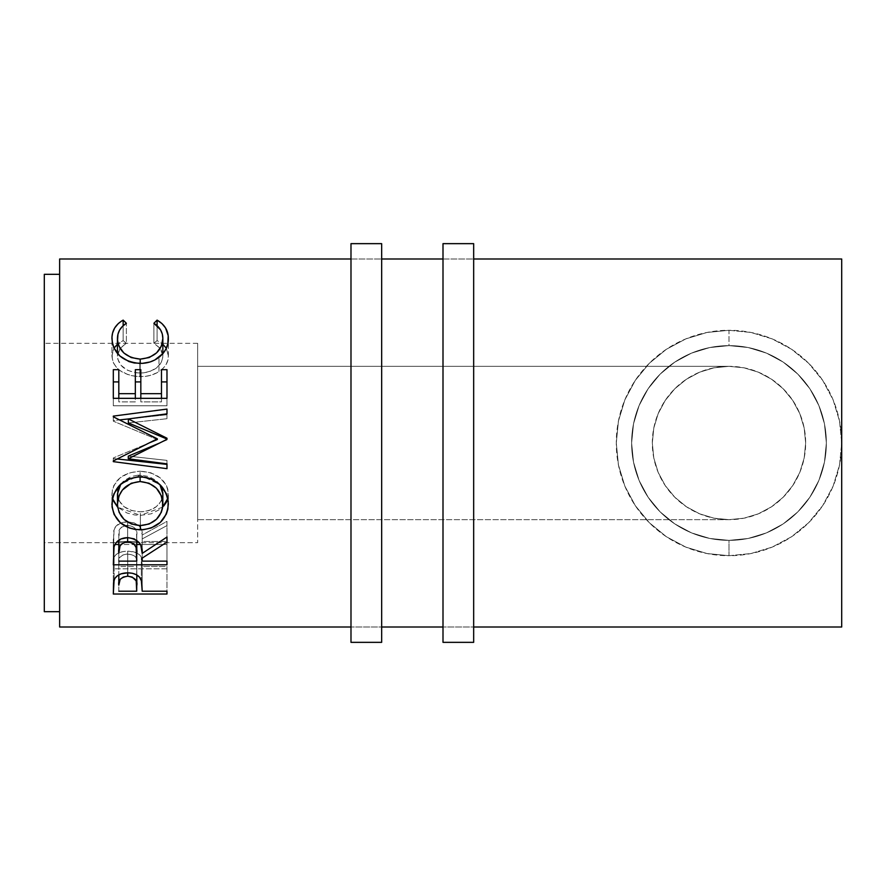 <?xml version="1.0" encoding="UTF-8"?>
<svg xmlns="http://www.w3.org/2000/svg" width="886" height="886" viewBox="0 0 886 886"><rect width="100%" height="100%" fill="white"/><g stroke="black" fill="none" stroke-linecap="round" stroke-linejoin="round"><path stroke-width="0.66" stroke-dasharray="4.43 3.32" d="M381.667 258.989L381.667 627.011L350.989 627.011L350.989 258.989L381.667 258.989L350.989 258.989L350.989 627.011L381.667 627.011L381.667 258.989L381.667 262.522L381.667 258.989L350.989 258.989L350.989 443L350.989 243.65L350.989 642.35L350.989 258.989L381.667 258.989M381.667 243.65L381.667 642.35L381.667 243.65M381.667 627.011L381.667 478.905L381.667 627.011L350.989 627.011L381.667 627.011M473.667 258.989L473.667 627.011L443 627.011L443 258.989L473.667 258.989L443 258.989L443 627.011L473.667 627.011L473.667 258.989L473.667 262.522L473.667 258.989L443 258.989L443 443L443 243.65L443 642.35L443 258.989L473.667 258.989M473.667 243.65L473.667 642.35L473.667 243.65M473.667 627.011L473.667 478.905L473.667 627.011L443 627.011L473.667 627.011M728.99 366.328A76.672 76.672 0 0 0 652.317 443A76.672 76.672 0 0 0 728.99 519.672L714.027 518.199L699.652 513.836L686.395 506.748L674.778 497.212L665.242 485.594L658.154 472.338L653.79 457.962L652.317 443L653.79 428.038L658.154 413.662L665.242 400.406L674.778 388.788L686.395 379.252L699.652 372.164L714.027 367.801L728.99 366.328L714.027 367.801L699.652 372.164L686.395 379.252L674.778 388.788L665.242 400.406L658.154 413.662L653.79 428.038L652.317 443L653.79 457.962L658.154 472.338L665.242 485.594L674.778 497.212L686.395 506.748L699.652 513.836L714.027 518.199L728.99 519.672L197.644 519.672L197.644 366.328L728.99 366.328L743.952 367.801L758.327 372.164L771.584 379.252L783.202 388.788L792.737 400.406L799.825 413.662L804.189 428.038L805.662 443L804.189 457.962L799.825 472.338L792.737 485.594L783.202 497.212L771.584 506.748L758.327 513.836L743.952 518.199L728.99 519.672L714.027 518.199L699.652 513.836L686.395 506.748L674.778 497.212L665.242 485.594L658.154 472.338L653.79 457.962L652.317 443L653.79 428.038L658.154 413.662L665.242 400.406L674.778 388.788L686.395 379.252L699.652 372.164L714.027 367.801L728.99 366.328L197.644 366.328L197.644 542.675L44.3 542.675L44.3 343.325L197.644 343.325L197.644 542.675L197.644 343.325L44.3 343.325L44.3 542.675L44.3 274.317L44.3 611.683L44.3 345.241L44.3 542.675L197.644 542.675L197.644 366.328L197.644 519.672L728.99 519.672L743.952 518.199L758.327 513.836L771.584 506.748L783.202 497.212L792.737 485.594L799.825 472.338L804.189 457.962L805.662 443L804.189 428.038L799.825 413.662L792.737 400.406L783.202 388.788L771.584 379.252L758.327 372.164L743.952 367.801L728.99 366.328L743.952 367.801L758.327 372.164L771.584 379.252L783.202 388.788L792.737 400.406L799.825 413.662L804.189 428.038L805.662 443L804.189 457.962L799.825 472.338L792.737 485.594L783.202 497.212L771.584 506.748L758.327 513.836L743.952 518.199L728.99 519.672A76.672 76.672 0 0 0 805.662 443A76.672 76.672 0 0 0 728.99 366.328M728.99 540.371A97.371 97.371 0 0 0 826.361 443A97.371 97.371 0 0 0 728.99 345.629A97.371 97.371 0 0 1 826.361 443A97.371 97.371 0 0 1 728.99 540.371A97.371 97.371 0 0 0 826.361 443A97.371 97.371 0 0 0 728.99 345.629L728.99 330.29A112.71 112.71 0 0 1 841.7 443A112.71 112.71 0 0 1 728.99 555.71L728.99 540.371A97.371 97.371 0 0 0 826.361 443A97.371 97.371 0 0 0 728.99 345.629A97.371 97.371 0 0 1 826.361 443A97.371 97.371 0 0 1 728.99 540.371A97.371 97.371 0 0 0 826.361 443A97.371 97.371 0 0 0 728.99 345.629L728.99 330.29A112.71 112.71 0 0 1 841.7 443A112.71 112.71 0 0 1 728.99 555.71L728.99 540.371A97.371 97.371 0 0 0 826.361 443A97.371 97.371 0 0 0 728.99 345.629A97.371 97.371 0 0 1 826.361 443A97.371 97.371 0 0 1 728.99 540.371A97.371 97.371 0 0 0 826.361 443A97.371 97.371 0 0 0 728.99 345.629L728.99 330.29A112.71 112.71 0 0 1 841.7 443A112.71 112.71 0 0 1 728.99 555.71L728.99 540.371A97.371 97.371 0 0 0 826.361 443A97.371 97.371 0 0 0 728.99 345.629L748.293 347.556L766.689 353.215L783.313 362.186L797.799 374.102L809.771 388.622L818.753 405.245L824.434 423.685L826.361 442.934L824.434 462.326L818.742 480.766L809.704 497.467L797.71 511.986L783.213 523.881L766.6 532.818L748.238 538.455L728.99 540.371L709.631 538.433L691.29 532.785L674.667 523.814L660.159 511.875L648.253 497.434L639.227 480.744L633.568 462.403L631.618 443.111L633.545 423.729L639.194 405.345L648.22 388.611L660.203 374.08L674.634 362.208L691.279 353.226L709.509 347.589L728.99 345.629A97.371 97.371 0 0 0 631.618 443A97.371 97.371 0 0 0 728.99 540.371L748.238 538.455L766.6 532.818L783.213 523.881L797.71 511.986L809.704 497.467L818.742 480.766L824.434 462.326L826.361 442.934L824.434 423.685L818.753 405.245L809.771 388.622L797.799 374.102L783.313 362.186L766.689 353.215L748.293 347.556L728.99 345.629L709.509 347.589L691.279 353.226L674.634 362.208L660.203 374.08L648.22 388.611L639.194 405.345L633.545 423.729L631.618 443.111L633.568 462.403L639.227 480.744L648.253 497.434L660.159 511.875L674.667 523.814L691.29 532.785L709.631 538.433L728.99 540.371L747.983 538.5L766.257 532.962L783.091 523.969L797.843 511.853L809.959 497.101L818.952 480.267L824.489 461.994L826.361 443L824.489 424.006L818.952 405.733L809.959 388.899L797.843 374.147L783.091 362.031L766.257 353.038L747.983 347.5L728.99 345.629L709.996 347.5L691.722 353.038L674.888 362.031L660.136 374.147L648.031 388.899L639.027 405.733L633.49 424.006L631.618 443L633.49 461.994L639.027 480.267L648.031 497.101L660.136 511.853L674.888 523.969L691.722 532.962L709.996 538.5L728.99 540.371L728.99 555.71L707.006 553.54L685.864 547.127L666.372 536.717L649.294 522.696L635.273 505.618L624.863 486.137L618.45 464.984L616.279 443L618.45 421.016L624.863 399.863L635.273 380.382L649.294 363.304L666.372 349.283L685.864 338.873L707.006 332.46L728.99 330.29L750.974 332.46L772.127 338.873L791.608 349.283L808.685 363.304L822.706 380.382L833.117 399.863L839.529 421.016L841.7 443L841.7 627.011L841.7 258.989L841.7 443L839.529 464.984L833.117 486.137L822.706 505.618L808.685 522.696L791.608 536.717L772.127 547.127L750.974 553.54L728.99 555.71A112.71 112.71 0 0 1 616.279 443A112.71 112.71 0 0 1 728.99 330.29L728.99 345.629A97.371 97.371 0 0 0 631.618 443A97.371 97.371 0 0 0 728.99 540.371A97.371 97.371 0 0 1 631.618 443A97.371 97.371 0 0 1 728.99 345.629A97.371 97.371 0 0 0 631.618 443A97.371 97.371 0 0 0 728.99 540.371L747.983 538.5L766.257 532.962L783.091 523.969L797.843 511.853L809.959 497.101L818.952 480.267L824.489 461.994L826.361 443L824.489 424.006L818.952 405.733L809.959 388.899L797.843 374.147L783.091 362.031L766.257 353.038L747.983 347.5L728.99 345.629L709.996 347.5L691.722 353.038L674.888 362.031L660.136 374.147L648.031 388.899L639.027 405.733L633.49 424.006L631.618 443L633.49 461.994L639.027 480.267L648.031 497.101L660.136 511.853L674.888 523.969L691.722 532.962L709.996 538.5L728.99 540.371L728.99 555.71L707.006 553.54L685.864 547.127L666.372 536.717L649.294 522.696L635.273 505.618L624.863 486.137L618.45 464.984L616.279 443L618.45 421.016L624.863 399.863L635.273 380.382L649.294 363.304L666.372 349.283L685.864 338.873L707.006 332.46L728.99 330.29L750.974 332.46L772.127 338.873L791.608 349.283L808.685 363.304L822.706 380.382L833.117 399.863L839.529 421.016L841.7 443L839.529 464.984L833.117 486.137L822.706 505.618L808.685 522.696L791.608 536.717L772.127 547.127L750.974 553.54L728.99 555.71A112.71 112.71 0 0 1 616.279 443A112.71 112.71 0 0 1 728.99 330.29L728.99 345.629A97.371 97.371 0 0 0 631.618 443A97.371 97.371 0 0 0 728.99 540.371A97.371 97.371 0 0 1 631.618 443A97.371 97.371 0 0 1 728.99 345.629A97.371 97.371 0 0 0 631.618 443A97.371 97.371 0 0 0 728.99 540.371L728.99 555.71A112.71 112.71 0 0 1 616.279 443A112.71 112.71 0 0 1 728.99 330.29L728.99 345.629A97.371 97.371 0 0 0 631.618 443A97.371 97.371 0 0 0 728.99 540.371L747.983 538.5L766.257 532.962L783.091 523.969L797.843 511.853L809.959 497.101L818.952 480.267L824.489 461.994L826.361 443L824.489 424.006L818.952 405.733L809.959 388.899L797.843 374.147L783.091 362.031L766.257 353.038L747.983 347.5L728.99 345.629L709.996 347.5L691.722 353.038L674.888 362.031L660.136 374.147L648.031 388.899L639.027 405.733L633.49 424.006L631.618 443L633.49 461.994L639.027 480.267L648.031 497.101L660.136 511.853L674.888 523.969L691.722 532.962L709.996 538.5L728.99 540.371L747.983 538.5L766.257 532.962L783.091 523.969L797.843 511.853L809.959 497.101L818.952 480.267L824.489 461.994L826.361 443L824.489 424.006L818.952 405.733L809.959 388.899L797.843 374.147L783.091 362.031L766.257 353.038L747.983 347.5L728.99 345.629L709.996 347.5L691.722 353.038L674.888 362.031L660.136 374.147L648.031 388.899L639.027 405.733L633.49 424.006L631.618 443L633.49 461.994L639.027 480.267L648.031 497.101L660.136 511.853L674.888 523.969L691.722 532.962L709.996 538.5L728.99 540.371A97.371 97.371 0 0 1 631.618 443A97.371 97.371 0 0 1 728.99 345.629A97.371 97.371 0 0 0 631.618 443A97.371 97.371 0 0 0 728.99 540.371M59.639 611.683L59.639 274.317L59.639 611.683M141.671 581.46L141.882 582.733M59.639 627.011L59.639 258.989L59.639 627.011M59.639 274.317L59.639 410.096L59.639 274.317M113.308 587.761L113.308 563.629L114.117 557.084L114.117 579.898L114.117 557.084C116.177 553.307 120.706 551.336 127.706 551.181L127.706 572.821L127.706 551.181C134.893 551.347 139.434 553.396 141.328 557.327L141.328 580.186L141.328 557.327L142.203 564.592L142.203 588.913L142.181 562.832L141.328 557.327L139.6 554.857L136.522 552.82L129.046 551.214L123.143 551.546L119.045 552.753L115.922 554.702L114.117 557.084L113.308 563.629L113.308 587.761M166.978 594.019L166.978 566.508L142.203 566.508L142.203 591.217L142.203 564.592L142.203 566.508L166.978 566.508L166.978 591.217M166.978 568.845L113.308 568.845L113.308 594.019L113.308 563.629L113.308 568.845L166.978 568.845M126.576 554.038L132.236 554.702L135.403 556.652L136.599 559.177L136.699 566.508L118.813 566.508L119.377 557.759L123.331 554.691L126.576 554.038M127.728 553.994L127.728 572.821L127.728 553.994C120.85 554.891 117.882 557.383 118.813 561.491L118.813 574.837L118.813 561.491L118.813 566.508L136.699 566.508L136.821 561.691L136.821 574.948L136.821 561.713C137.762 557.504 134.727 554.935 127.728 553.994M136.821 561.713L136.821 574.948M136.699 591.217L136.699 566.508L136.699 591.217M118.813 591.217L118.813 566.508L118.813 591.217M119.632 348.84L126.377 343.225L123.154 340.589L123.154 325.671L123.154 340.589L117.439 344.145L123.154 340.589L126.377 343.225L126.377 323.279L126.377 343.225L120.075 348.242L117.439 356.106L117.439 353.481L117.439 356.106C118.436 366.217 126.022 371.887 140.198 373.106L140.198 363.426L140.198 373.106C154.485 371.854 162.038 366.117 162.847 355.884L162.847 353.735L162.847 355.884L160.255 348.331L153.898 343.225L153.898 323.279L153.898 343.225L157.099 340.589L157.099 325.716L157.099 340.589L162.847 344.211L157.099 340.589L153.898 343.225L160.576 348.752L162.714 354.012L162.769 357.468L161.385 362.219L156.645 367.856L149.213 371.799L142.502 373.028L135.636 372.796L127.252 370.171L121.061 365.32L117.827 359.273L117.561 354.212L120.064 348.242M166.335 348.298L168.351 355.862L168.351 338.43L168.351 355.862C168.539 361.975 165.405 367.225 158.971 371.633L158.971 357.357L158.971 371.633C153.444 375.055 147.065 376.738 139.833 376.694L139.833 363.437L139.833 376.694C122.456 375.243 113.153 368.31 111.935 355.906L111.935 338.485L111.935 355.906L114.006 348.165L112.079 353.603L112.378 359.771L113.796 363.592L117.351 368.321L119.754 370.403L128.891 375.121L137.031 376.605L145.005 376.406L150.033 375.476L156.922 372.818L163.168 368.299L166.169 364.379L167.842 360.148L168.351 355.862L166.335 348.298M113.308 369.695L113.308 381.91L113.308 369.695M118.813 381.91L118.813 401.901L135.325 401.901L135.325 369.695L135.325 401.901L118.813 401.901L118.813 381.91M118.813 398.335L118.813 401.901L118.813 398.335M140.83 381.91L140.83 401.901L161.474 401.901L161.474 369.695L161.474 401.901L140.83 401.901L140.83 381.91M140.83 398.335L140.83 401.901L140.83 398.335M166.978 381.91L166.978 405.777L113.308 405.777L113.308 381.91L113.308 405.777L166.978 405.777L166.978 381.91M166.978 398.335L166.978 405.777L166.978 398.335M166.978 439.323L166.978 439.943L159.668 443L166.978 439.943L166.978 438.238L166.978 439.323M166.978 413.851L166.978 418.713L128.359 422.943L166.978 418.713L166.978 409.088L166.978 414.737L128.359 418.945L166.978 414.737L166.978 418.713L166.978 413.851M113.308 416.11L113.308 420.595L119.555 419.909L113.308 420.595L113.308 416.11M113.308 416.808L113.308 421.171L113.308 416.808M157.343 439.522L113.308 421.171L157.343 439.522M113.308 460.953L113.308 457.962L149.036 443L113.308 457.962L113.308 460.953M113.308 461.639L113.308 457.962L113.308 461.639M166.978 468.672L166.978 460.388L166.978 463.865L166.978 460.388L128.271 456.135L166.978 460.388L166.978 468.672M117.273 458.97L113.308 458.527L117.273 458.97M166.978 542.099L166.978 521.356L142.203 535L140.774 528.167L139.257 526.051L134.24 522.895L127.662 521.854L120.828 522.984L115.778 526.406L113.729 530.681L113.308 564.792L113.308 544.491L114.914 544.491L113.308 544.491L113.308 537.614L113.308 556.541L114.039 529.44C115.955 524.634 120.496 522.098 127.662 521.854L127.662 537.614L127.662 521.854C138.05 523.061 142.901 527.447 142.203 535L142.203 553.407L142.203 535L166.978 521.356L166.978 537.027M166.978 525.586L142.203 538.932L142.203 553.407L142.203 538.932L166.978 525.586M142.203 558.114L142.203 538.932L142.203 541.446L166.978 541.446L166.978 561.137M142.203 561.137L142.203 541.446L166.978 541.446L166.978 544.491L140.442 544.491L166.978 544.491L166.978 564.792M136.776 544.491L118.813 544.491L136.776 544.491M126.477 525.32L132.213 526.173L135.37 528.632L136.544 531.81L136.699 541.446L118.813 541.446L119.355 530.127L121.415 527.248L126.477 525.32M127.65 525.265L127.65 537.614L127.65 525.265C120.762 526.428 117.816 529.629 118.813 534.878L118.813 541.446L136.699 541.446L136.776 535.011C137.751 529.706 134.705 526.45 127.65 525.265M136.776 540.283L136.776 535.011M136.699 561.137L136.699 541.446L136.699 561.137M118.813 561.137L118.813 541.446L118.813 561.137M140.121 476.823L140.121 471.186C157.354 472.537 166.767 480.079 168.351 493.801L168.351 503.968L167.864 489.437L166.313 485.196L160.111 477.842L150.963 472.836L140.121 471.186L140.121 476.823L140.11 475.117L149.003 476.524L156.445 480.699L159.956 484.664L140.11 475.117L140.11 476.823M162.67 507.135L140.376 515.364L140.376 525.564L140.376 515.364L117.65 507.191L127.041 513.016L134.871 514.999L140.376 515.364L151.185 513.836L160.277 509.195L163.766 505.972M112.489 498.563L111.935 494.144L111.935 504.367L111.935 494.144C113.308 480.223 122.711 472.57 140.121 471.186L129.179 472.858L119.975 477.942L113.884 485.439L112.389 489.736L112.057 496.304L113.109 500.446M162.459 490.368L162.769 492.317M137.839 475.195L140.11 475.117L120.784 484.166L123.885 480.755L131.25 476.535L137.839 475.195M117.539 495.739L117.439 493.956C118.691 504.931 126.321 510.879 140.353 511.798L131.493 510.524L124.051 506.67L119.156 500.856L117.539 495.739M142.613 511.731L140.353 511.798C154.242 510.823 161.739 504.876 162.847 493.956L161.274 500.823L156.423 506.593L149.136 510.513L142.613 511.731M140.353 525.564L140.353 511.798L140.353 525.564M197.644 343.325L197.644 423.552L197.644 343.325M728.99 330.29L750.974 332.46L772.127 338.873L791.608 349.283L808.685 363.304L822.706 380.382L833.117 399.863L839.529 421.016L841.7 443L839.529 464.984L833.117 486.137L822.706 505.618L808.685 522.696L791.608 536.717L772.127 547.127L750.974 553.54L728.99 555.71L707.006 553.54L685.864 547.127L666.372 536.717L649.294 522.696L635.273 505.618L624.863 486.137L618.45 464.984L616.279 443L618.45 421.016L624.863 399.863L635.273 380.382L649.294 363.304L666.372 349.283L685.864 338.873L707.006 332.46L728.99 330.29"/><path stroke-width="1.33" d="M350.989 642.35L381.667 642.35L381.667 243.65L350.989 243.65L350.989 642.35L350.989 243.65L381.667 243.65L381.667 642.35L350.989 642.35M443 642.35L473.667 642.35L473.667 243.65L443 243.65L443 642.35L443 243.65L473.667 243.65L473.667 642.35L443 642.35M44.3 611.683L59.639 611.683L44.3 611.683L44.3 274.317L44.3 611.683M59.639 274.317L44.3 274.317L59.639 274.317M59.639 627.011L350.989 627.011L59.639 627.011L59.639 258.989L350.989 258.989L59.639 258.989L59.639 627.011M381.667 627.011L443 627.011L381.667 627.011M473.667 627.011L841.7 627.011L841.7 258.989L473.667 258.989L841.7 258.989L841.7 627.011L473.667 627.011M443 258.989L381.667 258.989L443 258.989M166.978 594.019L113.308 594.019L113.585 582.301L114.848 578.425L117.34 575.789L120.994 573.851L127.706 572.821L132.357 573.264L136.522 574.781L139.6 577.229L141.671 581.46L142.203 591.217L166.978 591.217L166.978 594.019L166.978 591.217L142.203 591.217L141.328 580.186C139.401 575.457 134.86 572.998 127.706 572.821C120.706 573.009 116.177 575.368 114.117 579.898L113.308 594.019L166.978 594.019L166.978 591.217M121.825 320.876L123.154 320.112L126.377 323.279L122.489 326.303L119.632 330.013L117.96 334.232L117.528 340.623L119.045 346.26L123.807 352.96L131.25 357.579L140.198 359.118L149.213 357.556L156.645 352.827L161.385 346.061L162.847 338.452L162.304 334.033L160.576 329.902L153.898 323.279L157.099 320.112L161.972 323.589L165.56 327.964L168.196 335.683L167.842 343.58L166.169 348.652L163.168 353.348L154.74 360.026L150.033 361.975L142.424 363.349L134.273 362.994L128.935 361.566L119.787 355.917L113.807 347.744L112.378 343.159L111.968 337.101L112.588 333.036L114.682 327.975L118.259 323.578L121.825 320.876M166.978 398.335L113.308 398.335L113.308 369.695L118.813 369.695L118.813 393.672L135.325 393.672L135.325 369.695L140.83 369.695L140.83 393.672L161.474 393.672L161.474 369.695L166.978 369.695L166.978 398.335L166.978 369.695L161.474 369.695L161.474 393.672L140.83 393.672L140.83 398.335L140.83 369.695L135.325 369.695L135.325 393.672L118.813 393.672L118.813 398.335L118.813 369.695L113.308 369.695L113.308 398.335L166.978 398.335M113.308 416.808L157.343 438.825L113.308 460.953L113.308 461.639L166.978 468.672L166.978 463.865L128.271 458.76L128.271 456.135L159.668 443L128.271 456.135L128.271 458.76L166.978 439.323L166.978 438.238L128.359 418.934L166.978 438.238L166.978 439.323L128.271 458.76L166.978 463.865L166.978 468.672L113.308 461.639L113.308 460.953L157.343 438.825L113.308 416.808L113.308 416.11L166.978 409.088L166.978 413.851L128.359 418.934L128.359 422.943L166.978 439.035L128.359 422.943L128.359 418.934L166.978 413.851L166.978 409.088L113.308 416.11L113.308 416.808L113.308 416.11M166.978 564.792L113.308 564.792L114.039 546.728L115.778 543.085L120.828 538.987L127.662 537.614L134.24 538.865L139.257 542.653L140.774 545.2L142.203 553.407L166.978 537.027L166.978 542.099L142.203 558.114L142.203 561.137L166.978 561.137L166.978 564.792L166.978 561.137L142.203 561.137L142.203 558.114L166.978 542.099L166.978 537.027L142.203 553.407C142.901 544.347 138.061 539.076 127.662 537.614C120.496 537.935 115.955 540.969 114.039 546.728L113.308 564.792L166.978 564.792L166.978 561.137M112.057 506.969L112.389 499.084L113.884 493.934L119.975 484.93L129.179 478.828L137.319 476.934L145.625 477.288L150.919 478.783L160.078 484.775L166.302 493.613L168.229 501.321L167.875 509.129L166.369 514.057L160.3 522.419L151.207 527.99L143.167 529.728L134.871 529.396L129.555 528.034L120.297 522.718L114.084 514.434L112.057 506.969M127.728 572.821L127.728 576.188C134.738 577.351 137.762 580.441 136.821 585.458L136.821 574.948L136.699 591.217L118.813 591.217L136.699 591.217L136.2 580.873L132.236 577.052L127.728 576.188L127.728 572.821M118.813 574.837L118.813 585.192C117.871 580.297 120.839 577.295 127.728 576.188L123.331 577.03L120.175 579.267L118.813 585.192L118.813 574.837M117.439 353.481L117.439 338.729C117.428 332.239 120.407 327.089 126.377 323.279L123.154 320.112C115.623 324.464 111.88 330.589 111.935 338.485C113.186 353.392 122.478 361.709 139.833 363.437C147.065 363.493 153.444 361.466 158.971 357.357C165.416 352.052 168.55 345.739 168.351 338.43C168.362 330.578 164.608 324.475 157.099 320.112L153.898 323.279C159.79 327.078 162.78 332.128 162.847 338.452C162.049 350.723 154.496 357.612 140.198 359.118C126.022 357.667 118.436 350.867 117.439 338.729L117.439 353.481M140.198 363.426L140.198 359.118L140.198 363.426M162.847 353.735L162.847 338.452L162.847 353.735M157.099 325.716L157.099 320.112L157.099 325.716M162.847 344.211L166.335 348.298L162.847 344.211M118.259 343.48L114.006 348.165L117.439 344.145M123.154 325.671L123.154 320.112L123.154 325.671M113.308 381.91L118.813 381.91L113.308 381.91M135.325 398.335L135.325 393.672L135.325 398.335M135.325 381.91L140.83 381.91L135.325 381.91M161.474 398.335L161.474 393.672L161.474 398.335M161.474 381.91L166.978 381.91L161.474 381.91M119.555 419.909L128.359 418.945L119.555 419.909M157.343 438.825L157.343 439.522L157.343 438.825M149.036 443L157.343 439.522L149.036 443M113.308 461.639L113.308 460.953M166.978 464.397L117.273 458.97L166.978 464.397M166.978 537.027L166.978 542.099M142.203 558.114L142.203 561.137M140.442 544.491L136.776 544.491L140.442 544.491M118.813 544.491L114.914 544.491L118.813 544.491M127.65 537.614L127.65 541.723C134.716 543.184 137.762 547.083 136.776 553.44L136.776 540.283L136.699 561.137L118.813 561.137L136.699 561.137L136.156 547.626L134.041 544.093L132.213 542.808L127.65 541.723L127.65 537.614M118.813 540.15L118.813 553.252C117.794 546.983 120.74 543.14 127.65 541.723L123.198 542.819L120.097 545.71L118.813 553.252L118.813 540.15M168.351 503.968C166.712 487.455 157.298 478.407 140.121 476.823C122.711 478.495 113.308 487.677 111.935 504.367C113.663 520.259 123.143 528.754 140.376 529.839C157.586 528.543 166.911 519.916 168.351 503.968M167.797 498.419L162.67 507.135M120.784 484.166L117.439 493.956L117.539 506.283L119.156 512.429L124.051 519.406L131.493 524.025L140.353 525.564L140.376 529.839L140.376 525.564C126.321 524.457 118.68 517.313 117.439 504.145C118.558 490.611 126.122 483.069 140.11 481.541C154.23 482.992 161.806 490.534 162.847 504.145C161.761 517.225 154.264 524.368 140.353 525.564L149.136 524.014L156.423 519.318L161.274 512.396L162.47 508.354L162.847 493.956L162.847 504.145L161.23 495.662L156.445 488.241L149.003 483.224L140.11 481.541L140.11 476.823L140.11 481.541L131.25 483.247L122.434 490.002L119.112 495.706L117.439 504.145L117.849 490.39L121.149 483.678M113.109 500.446L117.65 507.191L112.489 498.563M163.766 505.972L166.369 502.229L167.875 498.109M162.758 492.129L162.847 493.956L159.956 484.664L162.459 490.368M136.821 585.436L136.821 574.948M136.776 553.418L136.776 540.283"/></g></svg>
